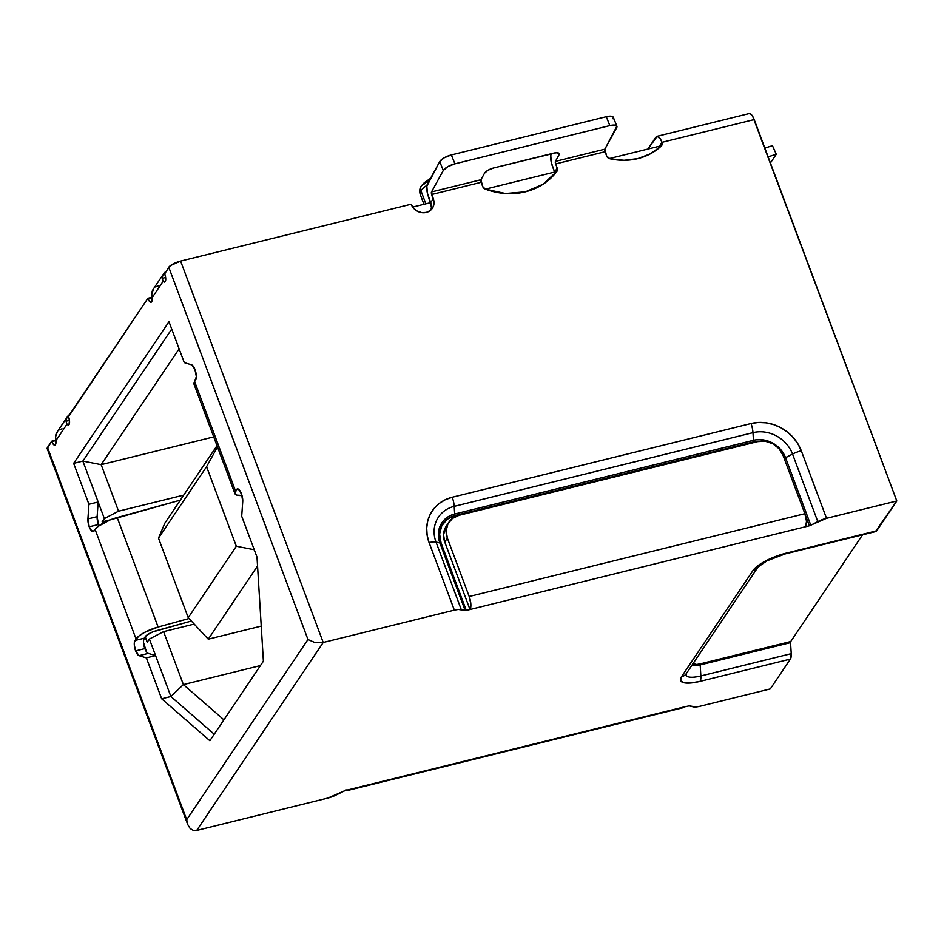<?xml version="1.0" encoding="UTF-8"?>
<svg xmlns="http://www.w3.org/2000/svg" width="944" height="944" viewBox="0 0 944 944"><rect width="100%" height="100%" fill="white"/><g stroke="black" fill="none" stroke-linecap="round" stroke-linejoin="round"><path stroke-width="1.42" d="M420.682 194.901A26.456 7.635 -20.5 0 1 420.941 190.723A6.101 5.416 -146.1 0 1 421.39 185.98A6.101 5.416 -146.1 0 1 424.422 183.879L427.833 180.564M421.39 185.98A6.101 5.416 33.9 0 0 420.941 190.723A26.456 7.635 -20.5 0 1 427.007 185.248A26.456 7.635 159.5 0 0 420.941 190.723L425.838 203.821L420.941 190.723A26.456 7.635 159.5 0 0 420.139 194.075C419.372 190.523 419.785 187.821 421.413 185.956L424.281 182.735L430.547 178.333M98.447 524.522A8.142 2.915 -103.9 0 0 98.967 525.773L98.447 524.522L89.22 526.799L98.447 524.522A8.142 2.915 -103.9 0 1 97.126 516.651L87.91 518.929L88.937 504.285L73.644 463.374L168.988 321.727L184.281 362.638L191.608 364.844L194.842 369.151L196.364 376.621L194.617 381.577L235.552 491.069L237.416 488.909L238.431 489.134L241.593 494.196L242.738 501.583L241.699 516.226L257.004 557.137L263.388 661.189L209.851 740.721L161.66 698.784L146.355 657.874L139.028 655.655A8.142 2.915 76.1 0 1 135.617 650.888L144.845 648.611A8.142 2.915 -103.9 0 0 148.243 653.39L139.028 655.655L135.617 650.888L134.296 644.823L134.39 642.227L136.03 638.935L95.084 529.442L94.046 530.988A8.142 2.915 76.1 0 1 93.267 531.59A8.142 2.915 76.1 0 1 89.22 526.799L87.91 518.929L97.126 516.651L98.447 524.522M659.372 146.214L609.293 158.568L659.372 146.214L661.98 142.332L661.213 146.06L650.475 153.766L637.849 158.604L624.043 160.291L609.848 158.734L606.65 155.984L605.057 151.724L555.638 163.914L557.231 168.174L556.807 171.501L543.06 184.245L525.371 191.821L505.477 193.508L485.334 189.13L482.714 186.558L481.121 182.298L431.691 194.499L434.016 203.149L432.942 207.291L430.24 210.547L426.31 212.435L421.767 212.636L417.295 211.149L413.566 208.199L411.159 204.211L180.611 261.087L323.214 642.486L196.718 830.425L327.851 798.069L345.032 790.588L684.388 706.867L689.226 705.864L696.035 706.938L700.035 706.254L770.304 688.919L790.388 659.077L700.011 681.379L690.642 682.996L683.822 682.701L680.577 680.541L681.415 676.848L753.041 570.447L757.831 565.775L765.844 560.842L775.85 556.394L786.34 553.113L876.716 530.811L896.8 500.981L826.531 518.315L809.35 525.796L469.994 609.517L465.156 610.52L458.347 609.446L454.347 610.131L323.214 642.486L454.347 610.131L429.095 542.611L427.16 535.354L426.7 528.026L427.738 520.911L430.252 514.291L434.122 508.403L439.208 503.471L445.32 499.706L452.223 497.252L751.011 423.537L758.433 422.464L766.08 422.841L773.691 424.623L780.936 427.774L787.556 432.151L793.29 437.591L797.928 443.881L801.291 450.795L826.531 518.315L896.8 500.981L754.197 119.581L661.98 142.332L659.372 146.214A4.071 3.611 33.9 0 1 659.608 147.5M554.801 174.003A4.071 3.611 33.9 0 0 554.612 172.056L557.231 168.174A4.071 3.611 -146.1 0 1 556.807 171.501A66.989 59.484 -146.1 0 1 485.334 189.13A4.071 3.611 -146.1 0 1 482.714 186.558L480.933 179.749L484.508 173.248L488.024 170.227L493.818 167.914L556.24 152.739L559.19 153.66L559.013 154.863L558.234 152.916L559.013 154.863L555.45 161.365L555.638 163.914A2.03 0.732 76.1 0 1 555.45 161.365L604.868 149.164A2.03 0.732 -103.9 0 0 605.057 151.724L555.638 163.914L557.231 168.174L554.612 172.056L485.358 189.142L554.612 172.056L554.824 173.814M430.806 210.075A12.213 10.844 33.9 0 0 430.676 202.63L412.67 207.066L430.676 202.63L427.361 193.013L426.853 186.133L439.727 161.601L443.291 170.486L431.502 191.939L433.284 198.747L430.676 202.63L433.284 198.747A12.213 10.844 -146.1 0 1 432.352 208.294A12.213 10.844 -146.1 0 1 421.13 212.542A12.213 10.844 -146.1 0 1 411.159 204.211L180.611 261.087L170.475 265.583L164.598 273.453L165.637 277.465L165.224 281.607L163.135 281.3L152.055 297.761L151.606 301.844L149.494 301.431L147.866 298.304L68.416 416.351L69.455 420.351L69.042 424.493L66.953 424.198L55.873 440.659L55.425 444.73L53.324 444.329L51.684 441.202L47.507 447.409L186.7 819.687L307.968 639.525L168.775 267.246L164.728 273.819A6.101 2.183 76.1 0 1 164.622 282.079A6.101 2.183 76.1 0 1 163.135 281.3L162.215 278.327L165.637 277.489L162.215 278.327L162.698 275.613L166.061 271.447M686.937 672.565A10.172 9.039 -146.1 0 1 686.441 673.414A10.172 9.039 -146.1 0 1 681.415 676.848A28.627 8.26 159.5 0 0 700.011 681.379A10.172 3.646 -103.9 0 0 700.861 675.951L791.237 653.661L790.553 642.628A2.03 0.732 76.1 0 1 790.73 641.542L700.354 663.833A2.03 0.732 -103.9 0 0 700.188 664.918A12.803 3.693 -20.5 0 1 692.011 665.142A12.803 3.693 159.5 0 0 700.188 664.918L700.861 675.951L791.237 653.661A10.172 3.646 -103.9 0 1 790.388 659.077L791.237 653.661L790.553 642.628L700.188 664.918L700.861 675.951A10.172 3.646 76.1 0 1 700.011 681.379L790.388 659.077L770.304 688.919L700.035 706.254A12.213 3.516 -20.5 0 1 693.132 706.82L689.226 705.864L684.388 706.867L345.032 790.588L336.595 794.777A12.213 3.516 -20.5 0 1 327.851 798.069L196.588 830.449M447.362 538.115L469.192 596.502L804.866 513.701L783.024 455.303L779.012 448.66L772.806 443.727L765.336 441.249L757.761 441.603L458.985 515.318L452.436 518.445L447.94 523.873L446.146 530.776L447.362 538.115A20.343 18.066 -146.1 0 1 448.919 522.197A20.343 18.066 -146.1 0 1 458.985 515.318L757.761 441.603A20.343 18.066 -146.1 0 1 783.024 455.303L804.866 513.701L806.506 521.289L805.657 526.705A10.172 3.646 -103.9 0 0 804.866 513.701L469.192 596.502L470.844 604.101L469.994 609.517L444.742 541.998L447.362 538.115L469.192 596.502A10.172 3.646 76.1 0 1 469.994 609.517L466.301 610.426L441.06 542.906L439.904 543.001A25.854 22.963 -146.1 0 1 454.666 514.032L753.454 440.317A25.854 22.963 -146.1 0 1 785.561 457.722L810.802 525.242L809.35 525.796L805.291 514.964L809.35 525.796L469.994 609.517L444.742 541.998L447.362 538.115M875.454 531.614L896.8 500.981L752.698 116.383L751.023 114.271L749.099 113.599L656.93 136.337A10.172 3.646 76.1 0 1 661.98 142.332A4.071 3.611 -146.1 0 1 661.213 146.06A61.407 54.516 -146.1 0 1 609.848 158.734A4.071 3.611 -146.1 0 1 606.65 155.984L604.868 149.164L616.88 126.213L613.187 125.056L609.848 125.599L606.296 116.714L612.101 116.383L613.317 117.327L613.093 118.826M692.872 663.856A11.363 3.28 159.5 0 0 700.354 663.833L790.73 641.542L862.556 534.823L790.73 641.542A2.03 0.732 -103.9 0 0 790.553 642.628L700.188 664.918A2.03 0.732 76.1 0 1 700.354 663.833L696.637 664.482L692.636 663.502M148.243 653.39L155.583 655.596L146.355 657.874L155.583 655.596L170.876 696.507L161.66 698.784L170.876 696.507L183.384 684.589L260.438 665.579L183.384 684.589L223.905 719.835L183.384 684.589L163.583 631.63L149.388 639.029L147.193 642.286L145.246 636.657A10.172 2.938 -20.5 0 1 156.291 630.71L191.349 621.034L152.751 631.902L146.827 635.088L144.208 638.215L134.98 640.48L144.208 638.215A8.142 2.915 -103.9 0 0 144.845 648.611L135.617 650.888A8.142 2.915 76.1 0 1 134.98 640.48L139.181 635.796L144.42 632.48L158.12 627.028L117.186 517.536L180.363 500.119L110.106 519.92L98.247 526.304L93.031 531.625L90.423 529.36L89.22 526.799A8.142 2.915 76.1 0 1 87.91 518.929L88.937 504.285L73.644 463.374L168.988 321.727L184.281 362.638L191.608 364.844A8.142 2.915 76.1 0 1 195.656 371.617A8.142 2.915 76.1 0 1 195.656 380.019L194.617 381.577L235.552 491.069A20.343 5.865 -20.5 0 0 234.938 493.641A20.343 5.865 -20.5 0 0 241.983 495.447L236.873 495.128L234.914 493.582L236.602 489.511A8.142 2.915 76.1 0 1 237.381 488.909A8.142 2.915 76.1 0 1 241.121 492.969A8.142 2.915 76.1 0 1 242.738 501.583L241.699 516.226L257.004 557.137L263.388 661.189L209.851 740.721L161.66 698.784L146.355 657.874L139.028 655.655L148.243 653.39L155.583 655.596L149.388 639.029L147.193 642.286L145.14 636.811L143.606 639.949L143.523 642.545L146.485 651.844M257.547 565.975L208.282 639.171L261.228 626.108L208.282 639.171L188.234 617.706L236.33 546.257L206.583 466.702L158.486 538.139L188.234 617.706L236.33 546.257L206.583 466.702L217.474 446.937L206.583 466.702L158.486 538.139L164.881 523.106L217.002 445.674L164.881 523.106L158.486 538.139L188.234 617.706L208.282 639.171L257.547 565.975M170.876 696.507L214.229 734.22L170.876 696.507L183.384 684.589L163.583 631.63L194.193 624.09L163.583 631.63L149.388 639.029L170.876 696.507M158.12 627.028L188.989 618.521L158.12 627.028A20.343 5.865 -20.5 0 0 136.03 638.935L95.084 529.442A20.343 5.865 159.5 0 1 117.186 517.536L158.12 627.028M88.937 504.285L98.152 502.007L97.126 516.651L98.152 502.007L88.937 504.285M73.644 463.374L82.86 461.097L104.359 518.586L82.86 461.097L73.644 463.374M171.725 329.067L82.86 461.097L101.161 464.66L213.71 436.895L101.161 464.66L179.124 348.832L101.161 464.66L82.86 461.097L171.725 329.067M234.938 493.641L193.992 384.149A20.343 5.865 159.5 0 1 194.617 381.577L193.968 384.09L195.939 385.636M236.602 489.511L238.348 489.086L236.602 489.511M102.153 521.843L104.359 518.586L118.555 511.188L183.726 495.116L118.555 511.188L101.161 464.66L118.555 511.188L104.359 518.586L102.153 521.843L110.342 519.825L102.153 521.843L102.743 523.401L102.153 521.843M254.231 549.75L236.33 546.257L254.231 549.75M158.179 285.902L155.607 286.976M153.565 288.781L151.76 293.855L152.055 297.761A6.101 2.183 76.1 0 1 151.04 302.269A6.101 2.183 76.1 0 1 148.007 298.67L152.043 297.679L147.866 298.304L151.996 297.289L147.866 298.304L68.558 416.717A6.101 2.183 76.1 0 1 68.452 424.965A6.101 2.183 76.1 0 1 66.953 424.198L66.033 421.225L69.455 420.375L66.033 421.225L66.517 418.511L69.88 414.345M61.997 428.788L59.425 429.874M57.383 431.679L55.578 436.753L55.873 440.659A6.101 2.183 76.1 0 1 54.858 445.167A6.101 2.183 76.1 0 1 51.826 441.568L55.861 440.565L51.684 441.202L55.826 440.187L51.684 441.202L47.212 448.73M656.93 136.337A10.172 3.646 76.1 0 0 655.962 137.092L647.914 149.034L657.213 136.302L660.481 139.134L661.98 142.332L754.197 119.581A10.172 3.646 -103.9 0 0 749.147 113.587M551.225 153.742A10.172 3.646 76.1 0 0 552.37 166.073L554.612 172.056L551.296 162.427L550.789 155.559L551.438 153.306M616.88 126.213L613.317 117.327A10.172 3.446 158.2 0 0 606.296 116.714L609.848 125.599A10.172 3.446 -21.8 0 1 616.88 126.213A10.172 3.446 -21.8 0 1 616.656 127.723L604.868 149.164L555.45 161.365L559.013 154.863A8.142 2.761 -21.8 0 0 559.19 153.66L559.19 153.66A8.142 2.761 -21.8 0 0 553.573 153.164L493.818 167.914A8.142 2.761 -21.8 0 0 484.508 173.248L480.933 179.749L431.502 191.939L480.933 179.749A2.03 0.732 -103.9 0 0 481.121 182.298L431.691 194.499A2.03 0.732 76.1 0 1 431.502 191.939L443.291 170.486A10.172 3.446 -21.8 0 1 454.925 163.819L609.848 125.599L454.925 163.819L451.362 154.934L606.296 116.714L451.362 154.934L454.925 163.819L447.692 166.71L443.291 170.486L439.727 161.601L444.14 157.825L451.362 154.934A10.172 3.446 158.2 0 0 439.727 161.601L427.49 183.879A10.172 3.646 76.1 0 0 428.434 196.659L431.396 207.031M700.861 675.951A21.441 6.183 -20.5 0 1 686.512 673.308A21.441 6.183 -20.5 0 0 700.861 675.951M784.134 458.265L785.561 457.722L810.802 525.242L817.787 521.607L792.547 454.088L784.299 458.218M826.531 518.315L801.291 450.795A12.213 3.516 159.5 0 0 792.547 454.088L817.787 521.607A12.213 3.516 -20.5 0 1 826.531 518.315M760.109 441.178A24.414 21.677 33.9 0 0 753.784 441.839A2.03 0.732 76.1 0 1 753.454 440.317L752.982 432.647A31.86 28.285 -146.1 0 1 792.547 454.088L785.561 457.722A25.854 22.963 33.9 0 0 753.454 440.317A2.03 0.732 -103.9 0 0 753.784 441.839L454.996 515.542A2.03 0.732 76.1 0 1 454.666 514.032L753.454 440.317L752.982 432.647A31.86 28.285 -146.1 0 1 792.547 454.088A12.213 3.516 -20.5 0 1 801.291 450.795A40.486 35.955 33.9 0 0 751.011 423.537A12.213 4.378 76.1 0 1 752.982 432.647L454.206 506.35L454.666 514.032A2.03 0.732 -103.9 0 0 454.996 515.542A24.414 21.677 33.9 0 0 441.06 542.906L439.609 534.103L441.745 525.82L447.149 519.306L454.996 515.542L753.784 441.839L760.121 441.178M751.011 423.537L452.223 497.252A12.213 4.378 76.1 0 1 454.206 506.35L752.982 432.647A12.213 4.378 -103.9 0 0 751.011 423.537M439.904 543.001L436.01 542.045A31.86 28.285 -146.1 0 1 454.206 506.35L454.666 514.032A25.854 22.963 33.9 0 0 439.904 543.001L441.06 542.906L466.301 610.426L465.156 610.52L439.904 543.001L465.156 610.52L461.25 609.576L436.01 542.045A31.86 28.285 -146.1 0 1 454.206 506.35A12.213 4.378 -103.9 0 0 452.223 497.252A40.486 35.955 33.9 0 0 429.095 542.611A12.213 3.516 -20.5 0 1 436.01 542.045L439.904 543.001M448.919 522.197L446.311 526.079A20.343 18.066 33.9 0 0 444.742 541.998L443.538 534.67L446.477 525.832M429.095 542.611L454.347 610.131A12.213 3.516 -20.5 0 1 461.25 609.576L436.01 542.045A12.213 3.516 159.5 0 0 429.095 542.611M683.126 707.67L684.388 706.867A10.172 3.646 -103.9 0 1 683.409 707.622L347.746 790.435A10.172 3.646 76.1 0 1 346.531 790.222M345.87 789.762L347.463 790.47L348.725 789.68A10.172 3.646 76.1 0 1 347.746 790.435M686.441 673.402L758.067 567.002A10.172 9.039 -146.1 0 1 753.041 570.447L681.415 676.848A10.172 9.039 33.9 0 0 686.441 673.402L686.571 673.19M758.067 567.002L766.976 560.819L785.373 553.868L875.749 531.566A10.172 3.646 -103.9 0 0 876.716 530.811L786.34 553.113A10.172 3.646 76.1 0 1 785.373 553.868A10.172 3.646 -103.9 0 0 786.34 553.113A28.627 8.26 159.5 0 0 753.041 570.447A10.172 9.039 33.9 0 0 758.056 567.014M55.873 440.659L66.953 424.198L66.033 421.225A10.172 9.039 -146.1 0 1 67.425 416.705L56.97 432.234A10.172 9.039 33.9 0 0 55.578 436.753M67.425 416.705A10.172 9.039 -146.1 0 1 69.679 414.463M190.381 828.631L193.131 830.307L196.718 830.425L323.214 642.486L314.93 642.557L307.968 639.525L314.93 642.557L323.214 642.486L180.611 261.087A10.172 2.938 159.5 0 0 168.775 267.246L307.968 639.525L186.7 819.687L47.507 447.409A10.172 2.938 159.5 0 0 47.2 448.707L187.703 824.49L186.7 819.687L187.703 824.49L189.956 828.218L187.703 824.49M152.055 297.761L163.135 281.3L162.215 278.327A10.172 9.039 -146.1 0 1 163.607 273.807L153.152 289.348A10.172 9.039 33.9 0 0 151.76 293.855M163.607 273.807A10.172 9.039 -146.1 0 1 165.861 271.577M772.475 145.659L764.841 148.043L772.475 145.659L776.275 154.273L770.516 162.816L776.275 154.273L772.475 145.659M768.121 156.81L776.275 154.273L768.121 156.81M420.139 194.075L423.962 204.282"/></g></svg>

